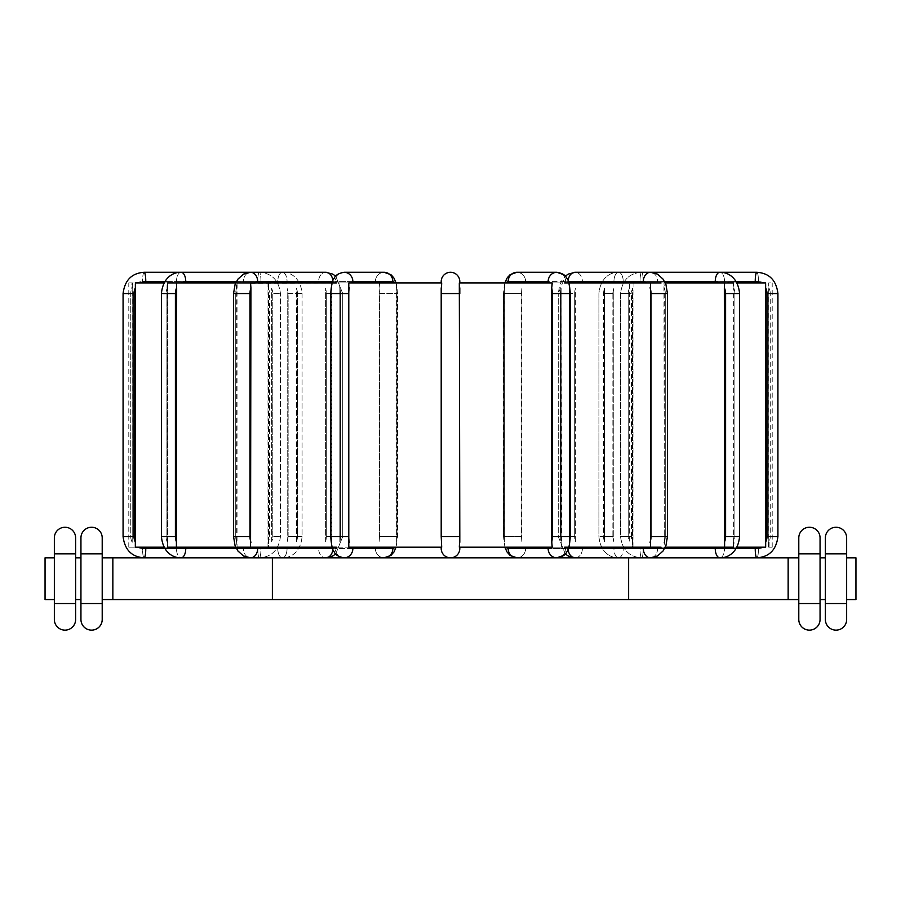 <?xml version="1.0" encoding="UTF-8"?>
<svg xmlns="http://www.w3.org/2000/svg" width="901" height="901" viewBox="0 0 901 901"><rect width="100%" height="100%" fill="white"/><g stroke="black" fill="none" stroke-linecap="round" stroke-linejoin="round"><path stroke-width="0.68" stroke-dasharray="4.5 3.38" d="M332.142 547.189L140.376 547.189A11.961 11.781 -90 0 0 145.771 548.518L260.975 548.518A9.303 1.611 -90 0 1 259.364 557.82A9.303 1.611 -90 0 1 257.754 548.518L142.538 548.518A9.303 1.611 -90 0 0 144.16 557.82A9.303 1.611 -90 0 1 142.538 548.518A11.961 11.781 90 0 1 137.143 547.189L128.798 547.189L137.143 547.189A11.961 11.781 90 0 0 142.538 548.518L257.754 548.518A11.961 11.781 90 0 0 263.148 547.189L137.143 547.189L263.148 547.189A11.961 11.781 90 0 1 257.754 548.518A9.303 1.611 -90 0 0 259.364 557.82A9.303 1.611 -90 0 0 260.975 548.518L164.838 548.518M140.376 547.189L167.597 547.189L135.33 547.189L135.432 287.813A11.961 11.781 -90 0 0 133.99 293.557L133.99 536.557L123.077 536.557L130.758 536.557A11.961 11.781 90 0 0 132.199 542.289L132.199 287.813A11.961 11.781 90 0 0 130.758 293.557L130.758 536.557A11.961 11.781 90 0 0 132.199 542.289L132.278 282.914L137.143 282.914A11.961 11.781 90 0 1 142.538 281.585L257.754 281.585A11.961 11.781 90 0 1 263.148 282.914L137.143 282.914L268.532 282.914L267.045 282.914L268.532 282.914L268.453 288.557L268.532 282.914L263.148 282.914A11.961 11.781 90 0 0 257.754 281.585L142.538 281.585A11.961 11.781 90 0 0 137.143 282.914L132.278 282.914L132.256 283.702M268.453 541.557L268.453 288.557A11.961 11.781 90 0 1 269.534 293.557A11.961 11.781 90 0 0 268.453 288.557L268.532 547.189L267.045 547.189L268.532 547.189L268.453 541.557A11.961 11.781 90 0 0 269.534 536.557L269.534 293.557L269.534 536.557A11.961 11.781 90 0 1 268.453 541.557M459.803 287.813L459.307 282.914L552.212 282.914L506.261 282.914L552.212 282.914L552.212 547.189L459.307 547.189L459.803 287.813L459.228 547.189L504.965 547.189L459.228 547.189L459.803 293.557L441.197 293.557L441.197 288.557L441.772 547.189L396.035 547.189L441.772 547.189L441.197 293.557L441.197 547.189L441.772 547.189L348.788 547.189L350.973 547.189L348.788 547.189L348.788 282.914L396.035 282.914L396.586 288.557L396.035 282.914L441.772 282.914L441.197 541.557L441.772 282.914L348.788 282.914L441.693 282.914L441.197 542.289L441.197 287.813M394.739 547.189L350.973 547.189L394.739 547.189A11.961 4.088 -90 0 1 392.859 548.518A9.303 8.74 -90 0 1 384.119 557.82A9.303 8.74 -90 0 1 375.379 548.518L335.363 548.518A11.961 4.088 90 0 1 333.494 547.189L379.625 547.189L333.494 547.189A11.961 4.088 90 0 0 335.363 548.518L375.379 548.518A11.961 4.088 90 0 0 377.249 547.189A11.961 4.088 90 0 1 375.379 548.518A9.303 8.74 -90 0 0 384.119 557.82L344.114 557.82A9.303 8.74 -90 0 1 335.363 548.518A9.303 8.74 -90 0 0 344.114 557.82C338.675 556.863 335.363 554.881 334.181 551.862C332.57 550.59 331.422 545.488 330.712 536.557L331.275 293.557A11.961 4.088 90 0 1 331.771 287.813L332.232 282.914L250.546 282.914L379.625 282.914L379.096 288.557L379.625 282.914L339.407 282.914L339.857 288.557L339.407 282.914L379.625 282.914L332.232 282.914L331.771 287.813A11.961 4.088 90 0 0 331.275 293.557L331.275 536.557A11.961 4.088 90 0 0 331.771 542.289L331.771 287.813L331.771 542.289A11.961 4.088 90 0 1 331.275 536.557L330.712 293.557L348.766 293.557L348.766 536.557A11.961 4.088 -90 0 0 349.261 542.289M506.261 547.189L550.027 547.189L506.261 547.189A11.961 4.088 90 0 0 508.141 548.518L548.146 548.518A11.961 4.088 90 0 0 550.027 547.189M459.803 547.189L459.803 548.518A9.303 9.303 0 0 1 450.5 557.82A9.303 9.303 0 0 1 441.197 548.518L441.197 547.189L441.197 548.518A9.303 9.303 0 0 0 450.5 557.82A9.303 9.303 0 0 0 459.803 548.518M254.161 547.189A11.961 7.692 -90 0 0 257.675 548.518L332.874 548.518A11.961 7.692 -90 0 0 336.4 547.189L333.494 547.189M239.903 547.189L326.027 547.189L239.903 547.189A11.961 7.692 90 0 0 243.416 548.518A11.961 7.692 90 0 1 239.903 547.189M181.011 547.189L176.405 547.189L181.011 547.189A11.961 10.361 -90 0 0 185.764 548.518L287.07 548.518A11.961 10.361 -90 0 0 291.823 547.189A11.961 10.361 -90 0 1 287.07 548.518A9.303 4.651 -90 0 1 282.418 557.82A9.303 4.651 -90 0 1 277.767 548.518L176.461 548.518A11.961 10.361 90 0 1 171.708 547.189L287.442 547.189L171.708 547.189A11.961 10.361 90 0 0 176.461 548.518L277.767 548.518A11.961 10.361 90 0 0 282.509 547.189A11.961 10.361 90 0 1 277.767 548.518A9.303 4.651 -90 0 0 282.418 557.82A9.303 4.651 -90 0 0 287.07 548.518L236.389 548.518M164.061 547.189L167.597 547.189L167.597 282.914L135.33 282.914L167.597 282.914L167.406 285.426M235.747 547.189L237.042 547.189L237.042 282.914L176.405 282.914L237.042 282.914L236.738 285.426M724.595 547.189L724.595 282.914L663.958 282.914L664.33 287.813A11.961 7.692 -90 0 1 665.265 293.557L665.265 536.557A11.961 7.692 -90 0 1 664.33 542.289L663.958 282.914L578.859 282.914L724.595 282.914L634.619 282.914A11.961 11.781 90 0 1 640.025 281.585A11.961 11.781 90 0 0 634.619 282.914L629.439 282.914L629.315 288.557L629.315 541.557A11.961 11.781 90 0 1 628.234 536.557A11.961 11.781 90 0 0 629.315 541.557L629.439 282.914L613.558 282.914L765.67 282.914L733.403 282.914L733.639 287.813L733.403 282.914L765.67 282.914L765.67 547.189L564.6 547.189A11.961 7.692 90 0 0 568.126 548.518L643.325 548.518A11.961 7.692 90 0 0 646.839 547.189M567.506 547.189A11.961 4.088 -90 0 1 565.637 548.518A11.961 4.088 -90 0 0 567.506 547.189L568.858 547.189M561.593 547.189L521.375 547.189L561.593 547.189L561.143 288.557A11.961 7.692 90 0 0 560.433 293.557L560.433 536.557A11.961 7.692 90 0 0 561.143 541.557L561.593 547.189M661.097 547.189A11.961 7.692 -90 0 1 657.584 548.518A11.961 7.692 -90 0 0 661.097 547.189L665.253 547.189M729.292 547.189L613.558 547.189L729.292 547.189A11.961 10.361 -90 0 1 724.539 548.518A11.961 10.361 -90 0 0 729.292 547.189M733.639 542.289L733.639 287.813L733.639 542.289A11.961 10.361 -90 0 0 734.901 536.557A11.961 10.361 -90 0 1 733.639 542.289L733.403 547.189L736.939 547.189M763.857 547.189L637.852 547.189L763.857 547.189A11.961 11.781 -90 0 1 758.462 548.518A11.961 11.781 -90 0 0 763.857 547.189M768.722 547.189L772.202 547.189L768.722 547.189L768.722 282.914L772.202 282.914L768.722 282.914L768.801 287.813A11.961 11.781 -90 0 1 770.242 293.557A11.961 11.781 -90 0 0 768.801 287.813L768.801 542.289A11.961 11.781 -90 0 0 770.242 536.557L770.242 293.557L770.242 536.557A11.961 11.781 -90 0 1 768.801 542.289M632.468 547.189L637.852 547.189L632.468 547.189L633.955 547.189L632.468 547.189L632.547 541.557L632.468 547.189M441.197 282.914L441.197 281.585L441.772 282.914L441.197 281.585A9.303 9.303 0 0 1 450.5 272.282A9.303 9.303 0 0 1 459.803 281.585L459.228 282.914L459.803 288.557L459.228 282.914L504.965 282.914L504.414 288.557L504.965 282.914L459.803 282.914M521.904 541.557L521.904 288.557A11.961 4.088 -90 0 0 521.533 293.557L503.479 293.557L504.042 536.557A11.961 4.088 90 0 0 504.414 541.557L504.414 288.557A11.961 4.088 90 0 0 504.042 293.557L521.533 293.557A11.961 4.088 -90 0 1 521.904 288.557L521.904 541.557A11.961 4.088 -90 0 1 521.533 536.557L503.479 536.557L504.042 293.557A11.961 4.088 90 0 1 504.414 288.557L504.414 541.557A11.961 4.088 90 0 1 504.042 536.557L521.533 536.557L521.533 293.557L521.533 536.557A11.961 4.088 -90 0 0 521.904 541.557M521.375 282.914L561.593 282.914L521.375 282.914M604.515 541.557L604.515 288.557A11.961 10.361 90 0 0 603.569 293.557L612.871 293.557L612.871 536.557A11.961 10.361 -90 0 0 613.818 541.557L613.818 288.557A11.961 10.361 -90 0 0 612.871 293.557L603.569 293.557A11.961 10.361 90 0 1 604.515 288.557L604.515 541.557A11.961 10.361 90 0 1 603.569 536.557L612.871 536.557L612.871 293.557A11.961 10.361 -90 0 1 613.818 288.557L613.818 541.557A11.961 10.361 -90 0 1 612.871 536.557L598.917 536.557L603.569 536.557L603.569 293.557L603.569 536.557A11.961 10.361 90 0 0 604.515 541.557M575.401 541.557L575.401 288.557A11.961 7.692 -90 0 0 574.692 293.557L558.26 293.557L574.692 293.557A11.961 7.692 -90 0 1 575.401 288.557L575.401 541.557A11.961 7.692 -90 0 1 574.692 536.557L558.26 536.557L560.433 536.557L560.433 293.557A11.961 7.692 90 0 1 561.143 288.557L561.143 541.557A11.961 7.692 90 0 1 560.433 536.557L574.692 536.557L574.692 293.557L574.692 536.557A11.961 7.692 -90 0 0 575.401 541.557M574.973 282.914L604.83 282.914L574.973 282.914M287.182 541.557L287.182 288.557A11.961 10.361 90 0 1 288.129 293.557L288.129 536.557A11.961 10.361 90 0 1 287.182 541.557L287.182 288.557A11.961 10.361 90 0 1 288.129 293.557L302.083 293.557L288.129 293.557L288.129 536.557L302.083 536.557L288.129 536.557A11.961 10.361 90 0 1 287.182 541.557M271.685 541.557L271.685 288.557A11.961 11.781 -90 0 1 272.766 293.557L280.448 293.557L272.766 293.557A11.961 11.781 -90 0 0 271.685 288.557L271.685 541.557A11.961 11.781 -90 0 0 272.766 536.557L272.766 293.557L272.766 536.557L280.448 536.557L272.766 536.557A11.961 11.781 -90 0 1 271.685 541.557M271.561 282.914L287.442 282.914L271.561 282.914M325.599 541.557L325.599 288.557A11.961 7.692 90 0 1 326.308 293.557L326.308 536.557A11.961 7.692 90 0 1 325.599 541.557L325.599 288.557A11.961 7.692 90 0 1 326.308 293.557L342.74 293.557L326.308 293.557L326.308 536.557L342.74 536.557L326.308 536.557A11.961 7.692 90 0 1 325.599 541.557M296.485 541.557L296.485 288.557A11.961 10.361 -90 0 1 297.431 293.557L302.083 293.557L297.431 293.557A11.961 10.361 -90 0 0 296.485 288.557L296.485 541.557A11.961 10.361 -90 0 0 297.431 536.557L297.431 293.557L297.431 536.557L302.083 536.557L297.431 536.557A11.961 10.361 -90 0 1 296.485 541.557M296.17 282.914L326.027 282.914L296.17 282.914M379.096 541.557L379.096 288.557A11.961 4.088 90 0 1 379.467 293.557L379.467 536.557A11.961 4.088 90 0 1 379.096 541.557L379.096 288.557A11.961 4.088 90 0 1 379.467 293.557L397.521 293.557L379.467 293.557L379.467 536.557L397.521 536.557L379.467 536.557A11.961 4.088 90 0 1 379.096 541.557M339.857 541.557L339.857 288.557A11.961 7.692 -90 0 1 340.567 293.557L342.74 293.557L340.567 293.557A11.961 7.692 -90 0 0 339.857 288.557L339.857 541.557A11.961 7.692 -90 0 0 340.567 536.557L340.567 293.557L340.567 536.557L342.74 536.557L340.567 536.557A11.961 7.692 -90 0 1 339.857 541.557M459.803 541.557L459.803 288.557L459.803 541.557M396.586 541.557L396.586 288.557A11.961 4.088 -90 0 1 396.958 293.557L396.958 293.557A11.961 4.088 -90 0 0 396.586 288.557L396.586 541.557A11.961 4.088 -90 0 0 396.958 536.557L396.958 293.557L396.958 536.557A11.961 4.088 -90 0 1 396.586 541.557M632.547 541.557L632.547 288.557A11.961 11.781 -90 0 0 631.466 293.557L631.466 536.557A11.961 11.781 -90 0 0 632.547 541.557L632.547 288.557A11.961 11.781 -90 0 0 631.466 293.557L620.552 293.557L631.466 293.557L631.466 536.557L620.552 536.557L631.466 536.557A11.961 11.781 -90 0 0 632.547 541.557M632.468 282.914L637.852 282.914L632.468 282.914M724.595 282.914L568.768 282.914L569.229 287.813L568.768 282.914L523.751 282.914L646.839 282.914L564.6 282.914A11.961 7.692 90 0 1 568.126 281.585A11.961 7.692 90 0 0 564.6 282.914M650.454 547.189L650.454 282.914L646.839 282.914L650.454 282.914M664.33 542.289A11.961 7.692 -90 0 0 665.265 536.557L665.265 293.557A11.961 7.692 -90 0 0 664.33 287.813L664.262 544.688M664.274 544.339L664.319 543.01M733.403 282.914L736.939 282.914M661.097 282.914A11.961 7.692 -90 0 0 657.584 281.585L582.384 281.585A11.961 7.692 -90 0 0 578.859 282.914A11.961 7.692 -90 0 1 582.384 281.585L657.584 281.585A11.961 7.692 -90 0 1 661.097 282.914L665.253 282.914M646.839 282.914A11.961 7.692 90 0 0 643.325 281.585L568.126 281.585A9.303 7.129 90 0 1 575.255 272.282A9.303 7.129 90 0 1 582.384 281.585A9.303 7.129 90 0 0 575.255 272.282L568.238 274.107L566.222 275.413L562.641 279.119L559.735 284.716L558.26 293.557L565.287 276.179L568.7 282.407L569.725 293.557A11.961 4.088 -90 0 0 569.229 287.813L569.229 542.289A11.961 4.088 -90 0 0 569.725 536.557L569.725 293.557L569.725 536.557A11.961 4.088 -90 0 1 569.229 542.289L569.229 287.813A11.961 4.088 -90 0 1 569.725 293.557L552.234 293.557A11.961 4.088 90 0 0 551.739 287.813M550.027 282.914A11.961 4.088 90 0 0 548.146 281.585L508.141 281.585A9.303 8.74 90 0 1 516.881 272.282A9.303 8.74 90 0 1 525.621 281.585A11.961 4.088 -90 0 0 523.751 282.914A11.961 4.088 -90 0 1 525.621 281.585L565.637 281.585A11.961 4.088 -90 0 1 567.506 282.914L568.858 282.914M332.142 282.914L333.494 282.914A11.961 4.088 90 0 1 335.363 281.585L375.379 281.585A9.303 8.74 -90 0 1 384.119 272.282A9.303 8.74 -90 0 1 392.859 281.585L352.854 281.585A11.961 4.088 -90 0 0 350.973 282.914M235.747 282.914L237.042 282.914M164.061 282.914L167.597 282.914M250.546 547.189L250.546 282.914L291.823 282.914L135.33 282.914L135.432 287.813M250.624 283.376L336.4 282.914A11.961 7.692 -90 0 0 332.874 281.585L257.675 281.585A11.961 7.692 -90 0 0 254.161 282.914M250.929 287.813A11.961 7.692 -90 0 0 249.994 293.557L249.994 536.557L233.55 536.557L235.735 536.557L235.735 293.557A11.961 7.692 90 0 1 236.67 287.813L236.67 542.289A11.961 7.692 90 0 1 235.735 536.557A11.961 7.692 90 0 0 236.67 542.289L237.042 547.189M176.405 547.189L176.405 282.914M176.664 287.813A11.961 10.361 -90 0 0 175.402 293.557L175.402 536.557L161.437 536.557L166.099 536.557L166.099 293.557A11.961 10.361 90 0 1 167.361 287.813L167.361 542.289A11.961 10.361 90 0 1 166.099 536.557A11.961 10.361 90 0 0 167.361 542.289L167.383 543.776M167.383 543.945L167.597 547.189M132.233 284.66L132.199 287.126M132.278 282.914L128.798 282.914L132.278 282.914M733.403 547.189L733.594 544.688M733.605 544.339L733.617 543.776M504.965 282.914L506.261 282.914L504.965 282.914M719.989 282.914A11.961 10.361 90 0 0 715.236 281.585L613.93 281.585A9.303 4.651 90 0 1 618.582 272.282A9.303 4.651 90 0 1 623.233 281.585A11.961 10.361 -90 0 0 618.491 282.914L613.558 282.914L618.491 282.914A11.961 10.361 -90 0 1 623.233 281.585L724.539 281.585A9.303 4.651 -90 0 0 719.888 272.282A9.303 4.651 -90 0 1 724.539 281.585A11.961 10.361 -90 0 1 729.292 282.914A11.961 10.361 -90 0 0 724.539 281.585L623.233 281.585A9.303 4.651 90 0 0 618.582 272.282A9.303 4.651 90 0 0 613.93 281.585A11.961 10.361 90 0 0 609.177 282.914L604.83 282.914L609.177 282.914A11.961 10.361 90 0 1 613.93 281.585L664.611 281.585M760.624 282.914A11.961 11.781 90 0 0 755.229 281.585L640.025 281.585A9.303 1.611 90 0 1 641.636 272.282A9.303 1.611 90 0 1 643.246 281.585A11.961 11.781 -90 0 0 637.852 282.914A11.961 11.781 -90 0 1 643.246 281.585L758.462 281.585A9.303 1.611 -90 0 0 756.84 272.282A9.303 1.611 -90 0 1 758.462 281.585A11.961 11.781 -90 0 1 763.857 282.914L637.852 282.914L763.857 282.914A11.961 11.781 -90 0 0 758.462 281.585L643.246 281.585A9.303 1.611 90 0 0 641.636 272.282A9.303 1.611 90 0 0 640.025 281.585L736.162 281.585M441.197 536.557L459.803 536.557L441.197 536.557L459.803 536.557L459.803 542.289M459.803 281.585A9.303 9.303 0 0 0 450.5 272.282A9.303 9.303 0 0 0 441.197 281.585M820.056 553.833L820.056 603.557L798.793 603.557L798.793 553.833L820.056 553.833M820.056 599.57L820.056 557.82L820.056 599.57L825.372 599.57L825.372 557.82L820.056 557.82M846.647 599.57L855.95 599.57L855.95 557.82L846.647 557.82L846.647 599.57L846.647 557.82M788.15 557.82L788.15 599.57L798.793 599.57L798.793 557.82L102.207 557.82L102.207 599.57L102.207 557.82M54.353 557.82L45.05 557.82L45.05 599.57L54.353 599.57L54.353 557.82L54.353 599.57M75.628 599.57L80.944 599.57L80.944 557.82L75.628 557.82L75.628 599.57L75.628 557.82M825.372 603.557L825.372 553.833L846.647 553.833L846.647 603.557L825.372 603.557M825.372 599.57L825.372 557.82M788.15 599.57L102.207 599.57M798.793 599.57L798.793 557.82M846.647 619.505A10.632 10.632 0 0 1 836.015 630.137A10.632 10.632 0 0 1 825.372 619.505A10.632 10.632 0 0 0 836.015 630.137A10.632 10.632 0 0 0 846.647 619.505M846.647 537.886A10.632 10.632 0 0 0 836.015 527.254A10.632 10.632 0 0 0 825.372 537.886M820.056 537.886A10.632 10.632 0 0 0 809.425 527.254A10.632 10.632 0 0 0 798.793 537.886A10.632 10.632 0 0 1 809.425 527.254A10.632 10.632 0 0 1 820.056 537.886M820.056 619.505A10.632 10.632 0 0 1 809.425 630.137A10.632 10.632 0 0 1 798.793 619.505M54.353 603.557L54.353 537.886A10.632 10.632 0 0 1 64.985 527.254A10.632 10.632 0 0 1 75.628 537.886L75.628 603.557L54.353 603.557M80.944 599.57L80.944 557.82M112.85 557.82L112.85 599.57M75.628 619.505A10.632 10.632 0 0 1 64.985 630.137A10.632 10.632 0 0 1 54.353 619.505A10.632 10.632 0 0 0 64.985 630.137A10.632 10.632 0 0 0 75.628 619.505M80.944 603.557L80.944 537.886A10.632 10.632 0 0 1 91.575 527.254A10.632 10.632 0 0 1 102.207 537.886L102.207 603.557L80.944 603.557M102.207 619.505A10.632 10.632 0 0 1 91.575 630.137A10.632 10.632 0 0 1 80.944 619.505M272.372 557.82L272.372 599.57M628.628 557.82L628.628 599.57M650.072 542.289A11.961 7.692 90 0 0 651.006 536.557L651.006 293.557A11.961 7.692 90 0 0 650.072 287.813M575.255 557.82L650.454 557.82L575.255 557.82A9.303 7.129 90 0 0 582.384 548.518A11.961 7.692 -90 0 1 578.859 547.189A11.961 7.692 -90 0 0 582.384 548.518L657.584 548.518A9.303 7.129 90 0 1 650.454 557.82A9.303 7.129 90 0 0 657.584 548.518L582.384 548.518A9.303 7.129 90 0 1 575.255 557.82A9.303 7.129 90 0 1 568.126 548.518A11.961 7.692 90 0 1 564.6 547.189M651.006 536.557L667.45 536.557L665.265 536.557L667.45 536.557L665.974 545.398L663.068 550.995L657.471 556.007L650.454 557.82A9.303 7.129 90 0 1 643.325 548.518M618.491 547.189A11.961 10.361 -90 0 0 623.233 548.518L724.539 548.518L623.233 548.518A11.961 10.361 -90 0 1 618.491 547.189M734.901 536.557L734.901 293.557A11.961 10.361 -90 0 0 733.639 287.813A11.961 10.361 -90 0 1 734.901 293.557L734.901 536.557L739.563 536.557L734.901 536.557M664.611 548.518L613.93 548.518A9.303 4.651 90 0 0 618.582 557.82A9.303 4.651 90 0 0 623.233 548.518A9.303 4.651 90 0 1 618.582 557.82A9.303 4.651 90 0 1 613.93 548.518A11.961 10.361 90 0 1 609.177 547.189A11.961 10.361 90 0 0 613.93 548.518L715.236 548.518A11.961 10.361 90 0 0 719.989 547.189M643.325 281.585A9.303 7.129 -90 0 1 650.454 272.282A9.303 7.129 -90 0 1 657.584 281.585A9.303 7.129 -90 0 0 650.454 272.282L618.582 272.282C611.407 272.001 600.381 276.967 598.917 293.557L598.917 536.557C600.381 553.135 611.407 558.113 618.582 557.82L719.888 557.82A9.303 4.651 90 0 0 724.539 548.518A9.303 4.651 90 0 1 719.888 557.82A9.303 4.651 90 0 1 715.236 548.518M715.236 281.585A9.303 4.651 -90 0 1 719.888 272.282L618.582 272.282C611.407 272.001 600.381 276.967 598.917 293.557L598.917 536.557C600.381 553.135 611.407 558.113 618.582 557.82L719.888 557.82C727.073 558.113 738.099 553.135 739.563 536.557L739.563 293.557L725.598 293.557A11.961 10.361 90 0 0 724.336 287.813M459.803 293.557L441.197 293.557L459.803 293.557M394.739 282.914A11.961 4.088 -90 0 0 392.859 281.585M352.854 281.585A9.303 8.74 90 0 0 344.114 272.282L384.119 272.282A9.303 8.74 -90 0 0 375.379 281.585A11.961 4.088 90 0 1 377.249 282.914A11.961 4.088 90 0 0 375.379 281.585L335.363 281.585A11.961 4.088 90 0 0 333.494 282.914M350.973 547.189A11.961 4.088 -90 0 0 352.854 548.518L392.859 548.518M349.261 287.813A11.961 4.088 -90 0 0 348.766 293.557M352.854 548.518A9.303 8.74 -90 0 1 344.114 557.82L384.119 557.82M348.766 536.557L330.712 536.557M344.114 272.282A9.303 8.74 90 0 0 335.363 281.585A9.303 8.74 90 0 1 344.114 272.282C338.675 273.24 335.363 275.233 334.181 278.251C332.57 279.524 331.422 284.626 330.712 293.557M567.506 282.914A11.961 4.088 -90 0 0 565.637 281.585A9.303 8.74 -90 0 0 556.886 272.282A9.303 8.74 -90 0 0 548.146 281.585M508.141 281.585A11.961 4.088 90 0 0 506.261 282.914M551.739 542.289A11.961 4.088 90 0 0 552.234 536.557L552.234 293.557M516.881 557.82L556.886 557.82L516.881 557.82A9.303 8.74 90 0 0 525.621 548.518A11.961 4.088 -90 0 1 523.751 547.189A11.961 4.088 -90 0 0 525.621 548.518L565.637 548.518A9.303 8.74 90 0 1 556.886 557.82A9.303 8.74 90 0 0 565.637 548.518L525.621 548.518A9.303 8.74 90 0 1 516.881 557.82A9.303 8.74 90 0 1 508.141 548.518M556.886 557.82A9.303 8.74 90 0 1 548.146 548.518M565.287 553.935L558.26 536.557L558.26 293.557L558.26 536.557L565.287 553.935L568.7 547.707L570.288 536.557L552.234 536.557M257.675 281.585A9.303 7.129 90 0 0 250.546 272.282A9.303 7.129 90 0 0 243.416 281.585A11.961 7.692 90 0 0 239.903 282.914A11.961 7.692 90 0 1 243.416 281.585L318.616 281.585A9.303 7.129 -90 0 1 325.745 272.282A9.303 7.129 -90 0 1 332.874 281.585A9.303 7.129 -90 0 0 332.852 280.898M236.389 281.585L287.07 281.585A9.303 4.651 -90 0 0 282.418 272.282A9.303 4.651 -90 0 1 287.07 281.585A11.961 10.361 -90 0 1 291.823 282.914A11.961 10.361 -90 0 0 287.07 281.585L185.764 281.585A9.303 4.651 90 0 0 181.112 272.282A9.303 4.651 90 0 0 176.461 281.585A11.961 10.361 90 0 0 171.708 282.914A11.961 10.361 90 0 1 176.461 281.585L277.767 281.585A9.303 4.651 -90 0 1 282.418 272.282L325.745 272.282A9.303 7.129 -90 0 0 318.616 281.585A11.961 7.692 90 0 1 322.141 282.914A11.961 7.692 90 0 0 318.616 281.585L243.416 281.585A9.303 7.129 90 0 1 250.546 272.282L243.529 274.107L237.932 279.119L235.026 284.716L233.55 293.557L235.735 293.557L235.735 536.557L233.55 536.557L233.55 293.557L249.994 293.557M249.994 536.557A11.961 7.692 -90 0 0 250.929 542.289M257.675 548.518A9.303 7.129 -90 0 1 250.546 557.82A9.303 7.129 -90 0 1 243.416 548.518L318.616 548.518L243.416 548.518A9.303 7.129 -90 0 0 250.546 557.82L243.529 556.007L237.932 550.995L235.026 545.398L233.55 536.557M322.141 547.189A11.961 7.692 90 0 1 318.616 548.518A11.961 7.692 90 0 0 322.141 547.189M336.4 547.189A11.961 7.692 -90 0 1 332.874 548.518A9.303 7.129 -90 0 1 325.745 557.82A9.303 7.129 -90 0 1 318.616 548.518A9.303 7.129 -90 0 0 325.745 557.82L250.546 557.82L325.745 557.82M164.838 281.585L145.771 281.585A9.303 1.611 90 0 0 144.16 272.282L259.364 272.282A9.303 1.611 -90 0 1 260.975 281.585A11.961 11.781 -90 0 1 266.381 282.914A11.961 11.781 -90 0 0 260.975 281.585A9.303 1.611 -90 0 0 259.364 272.282A9.303 1.611 -90 0 0 257.754 281.585A9.303 1.611 -90 0 1 259.364 272.282L282.418 272.282A9.303 4.651 -90 0 0 277.767 281.585A11.961 10.361 90 0 1 282.509 282.914A11.961 10.361 90 0 0 277.767 281.585L176.461 281.585A9.303 4.651 90 0 1 181.112 272.282C173.927 272.001 162.901 276.967 161.437 293.557L166.099 293.557L166.099 536.557L161.437 536.557L161.437 293.557L175.402 293.557M185.764 281.585A11.961 10.361 -90 0 0 181.011 282.914M175.402 536.557A11.961 10.361 -90 0 0 176.664 542.289M185.764 548.518A9.303 4.651 -90 0 1 181.112 557.82A9.303 4.651 -90 0 1 176.461 548.518A9.303 4.651 -90 0 0 181.112 557.82C173.927 558.113 162.901 553.135 161.437 536.557M260.975 548.518A11.961 11.781 -90 0 0 266.381 547.189A11.961 11.781 -90 0 1 260.975 548.518M145.771 281.585A11.961 11.781 -90 0 0 140.376 282.914M133.99 536.557A11.961 11.781 -90 0 0 135.432 542.289M145.771 548.518A9.303 1.611 -90 0 1 144.16 557.82C131.771 556.987 124.743 549.892 123.077 536.557L130.758 536.557L130.758 293.557A11.961 11.781 90 0 1 132.199 287.813M133.99 293.557L123.077 293.557M144.16 272.282A9.303 1.611 90 0 0 142.538 281.585A9.303 1.611 90 0 1 144.16 272.282M167.361 287.813A11.961 10.361 90 0 0 166.099 293.557L161.437 293.557M332.582 281.585L332.874 281.585A11.961 7.692 -90 0 1 336.4 282.914M236.67 287.813A11.961 7.692 90 0 0 235.735 293.557L233.55 293.557M332.852 549.216A9.303 7.129 -90 0 0 332.874 548.518L332.582 548.518M516.881 272.282L556.886 272.282A9.303 8.74 -90 0 1 565.637 281.585L525.621 281.585A9.303 8.74 90 0 0 516.881 272.282C511.441 273.24 508.13 275.233 506.948 278.251C505.348 279.524 504.188 284.626 503.479 293.557L503.479 536.557L505.078 547.707M568.148 280.898A9.303 7.129 90 0 0 568.126 281.585L568.418 281.585M568.418 548.518L568.126 548.518A9.303 7.129 90 0 0 568.148 549.216M575.255 272.282L650.454 272.282L657.471 274.107L663.068 279.119L665.974 284.716L667.45 293.557L651.006 293.557M628.234 293.557L620.552 293.557L628.234 293.557A11.961 11.781 90 0 1 629.315 288.557A11.961 11.781 90 0 0 628.234 293.557L628.234 536.557L628.234 293.557M736.162 548.518L640.025 548.518A11.961 11.781 90 0 1 634.619 547.189A11.961 11.781 90 0 0 640.025 548.518A9.303 1.611 90 0 0 641.636 557.82A9.303 1.611 90 0 0 643.246 548.518L758.462 548.518L643.246 548.518A11.961 11.781 -90 0 1 637.852 547.189A11.961 11.781 -90 0 0 643.246 548.518A9.303 1.611 90 0 1 641.636 557.82A9.303 1.611 90 0 1 640.025 548.518L755.229 548.518A11.961 11.781 90 0 0 760.624 547.189M739.563 293.557C738.099 276.967 727.073 272.001 719.888 272.282L641.636 272.282C629.247 273.127 622.219 280.211 620.552 293.557L620.552 536.557L628.234 536.557L620.552 536.557C622.219 549.892 629.247 556.987 641.636 557.82L756.84 557.82A9.303 1.611 90 0 0 758.462 548.518A9.303 1.611 90 0 1 756.84 557.82A9.303 1.611 90 0 1 755.229 548.518M777.923 536.557L767.01 536.557L767.01 293.557A11.961 11.781 90 0 0 765.568 287.813M777.923 293.557L767.01 293.557M765.568 542.289A11.961 11.781 90 0 0 767.01 536.557M756.84 557.82L641.636 557.82C629.247 556.987 622.219 549.892 620.552 536.557L620.552 293.557C622.219 280.211 629.247 273.127 641.636 272.282L756.84 272.282A9.303 1.611 -90 0 0 755.229 281.585M724.336 542.289A11.961 10.361 90 0 0 725.598 536.557L725.598 293.557M739.563 536.557L725.598 536.557M75.628 553.833L54.353 553.833M102.207 537.886A10.632 10.632 0 0 0 91.575 527.254A10.632 10.632 0 0 0 80.944 537.886M102.207 553.833L80.944 553.833M259.364 557.82L144.16 557.82L259.364 557.82C271.753 556.987 278.781 549.892 280.448 536.557L280.448 293.557L280.448 536.557C278.781 549.892 271.753 556.987 259.364 557.82M267.045 547.189L267.045 282.914M633.955 547.189L633.955 282.914M128.798 547.189L128.798 282.914M772.202 547.189L772.202 282.914M384.119 272.282C389.559 273.24 392.87 275.233 394.052 278.251C395.652 279.524 396.812 284.626 397.521 293.557L397.521 536.557L396.091 547.189L397.521 536.557L397.521 293.557L396.091 282.914M570.288 536.557L570.288 293.557M335.713 276.179L342.74 293.557L342.74 536.557L335.713 553.935L342.74 536.557L342.74 293.557L335.713 276.179M282.418 272.282C289.593 272.001 300.619 276.967 302.083 293.557L302.083 536.557C300.619 553.135 289.593 558.113 282.418 557.82L181.112 557.82L282.418 557.82C289.593 558.113 300.619 553.135 302.083 536.557L302.083 293.557C300.619 276.967 289.593 272.001 282.418 272.282M259.364 272.282C271.753 273.127 278.781 280.211 280.448 293.557C278.781 280.211 271.753 273.127 259.364 272.282M504.909 282.914L503.479 293.557L503.479 536.557L504.909 547.189M667.45 536.557L667.45 293.557"/><path stroke-width="1.35" d="M167.597 547.189L235.747 547.189M135.364 283.657L135.33 547.189L164.061 547.189M237.042 547.189L332.142 547.189M333.494 547.189L336.4 547.189M441.197 287.813L441.197 293.557L441.693 282.914L348.788 282.914L348.788 547.189L441.693 547.189L441.197 536.557L459.803 536.557L459.307 282.914L552.212 282.914L551.739 287.813A11.961 4.088 90 0 1 552.234 293.557L552.234 536.557A11.961 4.088 90 0 1 551.739 542.289L551.739 287.813M459.803 542.289L459.803 536.557L459.307 547.189L552.212 547.189L551.739 542.289M568.858 547.189L661.097 547.189M564.6 547.189L567.506 547.189M665.253 547.189L733.403 547.189M736.939 547.189L765.67 547.189L765.636 283.612M441.197 547.189L441.197 548.518A9.303 9.303 0 0 0 450.5 557.82A9.303 9.303 0 0 0 459.803 548.518A9.303 9.303 0 0 1 450.5 557.82A9.303 9.303 0 0 1 441.197 548.518L441.197 547.189M459.803 548.518L459.803 547.189M664.319 543.01L664.33 542.289M736.939 282.914L765.67 282.914M724.595 547.189L724.336 287.813L724.595 282.914L733.403 282.914M665.253 282.914L724.595 282.914M650.454 547.189L650.443 283.004M568.858 282.914L661.097 282.914M237.042 282.914L250.546 282.914L250.929 287.813L250.557 547.11M250.546 282.914L332.142 282.914M167.597 282.914L176.405 282.914L176.664 287.813L176.405 547.189M176.405 282.914L235.747 282.914M135.33 282.914L164.061 282.914M236.738 285.426L236.67 287.813M167.406 285.426L167.361 287.813M132.256 283.702L132.233 284.66M132.199 287.126L132.199 287.813M733.617 543.776L733.639 542.289M768.801 542.289L768.744 546.479M333.494 282.914L336.4 282.914M564.6 282.914L567.506 282.914M459.803 282.914L459.803 281.585A9.303 9.303 0 0 0 450.5 272.282A9.303 9.303 0 0 0 441.197 281.585L441.197 282.914M459.803 287.813L459.803 293.557L441.197 293.557L441.197 536.557M441.197 281.585A9.303 9.303 0 0 1 450.5 272.282A9.303 9.303 0 0 1 459.803 281.585M798.793 553.833L798.793 619.505L798.793 603.557L820.056 603.557L820.056 537.886L820.056 553.833L798.793 553.833L798.793 537.886L798.793 553.833M820.056 603.557L820.056 619.505L820.056 603.557M820.056 557.82L825.372 557.82M846.647 557.82L855.95 557.82L855.95 599.57L846.647 599.57M102.207 557.82L798.793 557.82M54.353 599.57L45.05 599.57L45.05 557.82L54.353 557.82M75.628 557.82L80.944 557.82M825.372 537.886L825.372 619.505L825.372 603.557L846.647 603.557L846.647 619.505L846.647 537.886L846.647 553.833L825.372 553.833L825.372 537.886A10.632 10.632 0 0 1 836.015 527.254A10.632 10.632 0 0 1 846.647 537.886M820.056 599.57L825.372 599.57M102.207 599.57L798.793 599.57M75.628 599.57L80.944 599.57M788.15 557.82L788.15 599.57M846.647 619.505A10.632 10.632 0 0 1 836.015 630.137A10.632 10.632 0 0 1 825.372 619.505M798.793 537.886A10.632 10.632 0 0 1 809.425 527.254A10.632 10.632 0 0 1 820.056 537.886M820.056 619.505A10.632 10.632 0 0 1 809.425 630.137A10.632 10.632 0 0 1 798.793 619.505A10.632 10.632 0 0 0 809.425 630.137A10.632 10.632 0 0 0 820.056 619.505M628.628 557.82L628.628 599.57M272.372 557.82L272.372 599.57M112.85 557.82L112.85 599.57M54.353 537.886L54.353 619.505L54.353 603.557L75.628 603.557L75.628 619.505L75.628 537.886A10.632 10.632 0 0 0 64.985 527.254A10.632 10.632 0 0 0 54.353 537.886M75.628 619.505A10.632 10.632 0 0 1 64.985 630.137A10.632 10.632 0 0 1 54.353 619.505M80.944 537.886L80.944 619.505L80.944 603.557L102.207 603.557L102.207 619.505L102.207 537.886A10.632 10.632 0 0 0 91.575 527.254A10.632 10.632 0 0 0 80.944 537.886M102.207 619.505A10.632 10.632 0 0 1 91.575 630.137A10.632 10.632 0 0 1 80.944 619.505A10.632 10.632 0 0 0 91.575 630.137A10.632 10.632 0 0 0 102.207 619.505M164.838 548.518L145.771 548.518A11.961 11.781 -90 0 1 140.376 547.189M135.432 542.289A11.961 11.781 -90 0 1 133.99 536.557L123.077 536.557C124.743 549.892 131.771 556.987 144.16 557.82A9.303 1.611 -90 0 0 145.771 548.518M719.989 547.189A11.961 10.361 90 0 1 715.236 548.518L664.611 548.518M664.611 281.585L715.236 281.585A11.961 10.361 90 0 1 719.989 282.914M724.336 287.813A11.961 10.361 90 0 1 725.598 293.557L725.598 536.557A11.961 10.361 90 0 1 724.336 542.289M715.236 548.518A9.303 4.651 90 0 0 719.888 557.82C727.073 558.113 738.099 553.135 739.563 536.557L739.563 293.557L725.598 293.557M725.598 536.557L739.563 536.557M715.236 281.585A9.303 4.651 -90 0 1 719.888 272.282C727.073 272.001 738.099 276.967 739.563 293.557M140.376 282.914A11.961 11.781 -90 0 1 145.771 281.585L164.838 281.585M133.99 536.557L133.99 293.557A11.961 11.781 -90 0 1 135.432 287.813M145.771 281.585A9.303 1.611 90 0 0 144.16 272.282C131.771 273.127 124.743 280.211 123.077 293.557L123.077 536.557L123.077 293.557L133.99 293.557M176.664 542.289A11.961 10.361 -90 0 1 175.402 536.557L161.437 536.557C162.901 553.135 173.927 558.113 181.112 557.82A9.303 4.651 -90 0 0 185.764 548.518A11.961 10.361 -90 0 1 181.011 547.189M175.402 536.557L175.402 293.557A11.961 10.361 -90 0 1 176.664 287.813M161.437 536.557L161.437 293.557L175.402 293.557M181.011 282.914A11.961 10.361 -90 0 1 185.764 281.585L236.389 281.585M123.077 293.557C124.743 280.211 131.771 273.127 144.16 272.282L181.112 272.282A9.303 4.651 90 0 1 185.764 281.585M236.389 548.518L185.764 548.518M332.852 280.898A9.303 7.129 -90 0 0 325.745 272.282L332.762 274.107L335.713 276.179L332.762 274.107L325.745 272.282L250.546 272.282A9.303 7.129 90 0 1 257.675 281.585L332.582 281.585M250.929 542.289A11.961 7.692 -90 0 1 249.994 536.557L233.55 536.557L235.026 545.398L237.932 550.995L243.529 556.007L250.546 557.82A9.303 7.129 -90 0 0 257.675 548.518A11.961 7.692 -90 0 1 254.161 547.189M249.994 536.557L249.994 293.557A11.961 7.692 -90 0 1 250.929 287.813M233.55 536.557L233.55 293.557L249.994 293.557M254.161 282.914A11.961 7.692 -90 0 1 257.675 281.585M332.582 548.518L257.675 548.518M325.745 557.82L332.762 556.007L335.713 553.935L332.762 556.007L325.745 557.82A9.303 7.129 -90 0 0 332.852 549.216M350.973 282.914A11.961 4.088 -90 0 1 352.854 281.585L392.859 281.585A9.303 8.74 -90 0 0 384.119 272.282L390.966 274.704L394.052 278.251L396.091 282.914M392.859 281.585A11.961 4.088 -90 0 1 394.739 282.914M349.261 542.289A11.961 4.088 -90 0 1 348.766 536.557L330.712 536.557C331.422 545.488 332.57 550.59 334.181 551.862C335.363 554.881 338.675 556.863 344.114 557.82A9.303 8.74 -90 0 0 352.854 548.518A11.961 4.088 -90 0 1 350.973 547.189M348.766 536.557L348.766 293.557A11.961 4.088 -90 0 1 349.261 287.813M330.712 536.557L330.712 293.557L348.766 293.557M330.712 293.557C331.422 284.626 332.57 279.524 334.181 278.251C335.363 275.233 338.675 273.24 344.114 272.282A9.303 8.74 90 0 1 352.854 281.585M394.739 547.189A11.961 4.088 -90 0 1 392.859 548.518L352.854 548.518M384.119 557.82L390.966 555.399L394.052 551.862L396.091 547.189L394.052 551.862L390.966 555.399L384.119 557.82A9.303 8.74 -90 0 0 392.859 548.518M506.261 282.914A11.961 4.088 90 0 1 508.141 281.585L548.146 281.585A11.961 4.088 90 0 1 550.027 282.914M548.146 281.585A9.303 8.74 -90 0 1 556.886 272.282L516.881 272.282A9.303 8.74 90 0 0 508.141 281.585M550.027 547.189A11.961 4.088 90 0 1 548.146 548.518L508.141 548.518A11.961 4.088 90 0 1 506.261 547.189M548.146 548.518A9.303 8.74 90 0 0 556.886 557.82L563.733 555.399L565.287 553.935L568.238 556.007L575.255 557.82L568.238 556.007L565.287 553.935M552.234 536.557L570.288 536.557L570.288 293.557L552.234 293.557M508.141 548.518A9.303 8.74 90 0 0 516.881 557.82L510.034 555.399L506.948 551.862L505.078 547.707M568.418 281.585L643.325 281.585A9.303 7.129 -90 0 1 650.454 272.282L575.255 272.282A9.303 7.129 90 0 0 568.148 280.898M646.839 547.189A11.961 7.692 90 0 1 643.325 548.518L568.418 548.518M643.325 281.585A11.961 7.692 90 0 1 646.839 282.914M650.072 287.813A11.961 7.692 90 0 1 651.006 293.557L651.006 536.557A11.961 7.692 90 0 1 650.072 542.289M643.325 548.518A9.303 7.129 90 0 0 650.454 557.82L657.471 556.007L663.068 550.995L665.974 545.398L667.45 536.557L667.45 293.557L651.006 293.557M651.006 536.557L667.45 536.557M568.148 549.216A9.303 7.129 90 0 0 575.255 557.82M760.624 547.189A11.961 11.781 90 0 1 755.229 548.518L736.162 548.518M736.162 281.585L755.229 281.585A11.961 11.781 90 0 1 760.624 282.914M765.568 287.813A11.961 11.781 90 0 1 767.01 293.557L767.01 536.557A11.961 11.781 90 0 1 765.568 542.289M755.229 548.518A9.303 1.611 90 0 0 756.84 557.82C769.229 556.987 776.257 549.892 777.923 536.557L777.923 293.557L767.01 293.557M767.01 536.557L777.923 536.557L777.923 293.557C776.257 280.211 769.229 273.127 756.84 272.282L650.454 272.282L657.471 274.107L663.068 279.119L665.974 284.716L667.45 293.557M755.229 281.585A9.303 1.611 -90 0 1 756.84 272.282C769.229 273.127 776.257 280.211 777.923 293.557M75.628 553.833L54.353 553.833M102.207 553.833L80.944 553.833M570.288 293.557C569.578 284.626 568.43 279.524 566.819 278.251C565.637 275.233 562.325 273.24 556.886 272.282L563.733 274.704L565.287 276.179L568.238 274.107L575.255 272.282M233.55 293.557L235.026 284.716L237.932 279.119L243.529 274.107L250.546 272.282L181.112 272.282C173.927 272.001 162.901 276.967 161.437 293.557M344.114 272.282L384.119 272.282M516.881 272.282L510.034 274.704L506.948 278.251L504.909 282.914M556.886 557.82C562.325 556.863 565.637 554.881 566.819 551.862C568.43 550.59 569.578 545.488 570.288 536.557M516.881 557.82L510.034 555.399L506.948 551.862L504.909 547.189M756.84 557.82C769.229 556.987 776.257 549.892 777.923 536.557"/></g></svg>
